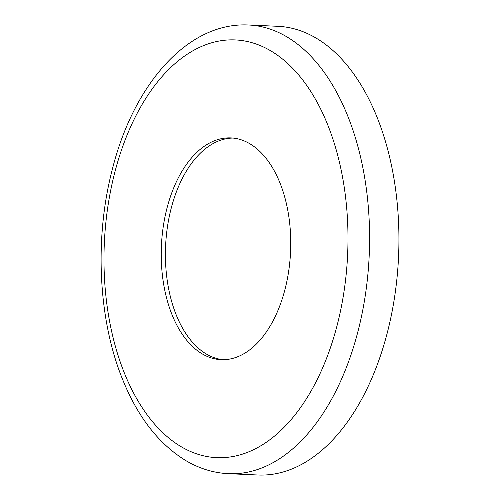 <?xml version="1.0" encoding="UTF-8"?>
<svg xmlns="http://www.w3.org/2000/svg" width="500" height="500" viewBox="0 0 500 500"><rect width="100%" height="100%" fill="white"/><g stroke="black" fill="none" stroke-linecap="round" stroke-linejoin="round"><path stroke-width="0.75" d="M376.556 115.981A224.569 130.787 92.5 0 1 381.175 353.6A224.569 130.787 92.5 0 1 257.931 475L228.581 473.694A224.569 130.787 92.5 0 0 351.831 352.294A224.569 130.787 92.5 0 0 347.206 114.675A224.569 130.787 92.5 0 0 248.538 25L277.887 26.306A224.569 130.787 92.5 0 1 376.556 115.981M223.15 359.706A110.994 64.644 92.5 0 1 176.475 315.538A110.994 64.644 92.5 0 1 173.669 199.7A110.994 64.644 92.5 0 1 233.006 138.056M172.288 315.35A110.994 64.644 92.5 0 1 170 197.906A110.994 64.644 92.5 0 1 230.912 137.906A110.994 64.644 92.5 0 1 279.681 182.225A110.994 64.644 92.5 0 1 281.969 299.669A110.994 64.644 92.5 0 1 221.05 359.675A110.994 64.644 92.5 0 1 172.288 315.35M327.137 123.406A209.081 121.769 92.5 0 1 294.194 415.931A209.081 121.769 92.5 0 1 124.831 374.175A209.081 121.769 92.5 0 1 157.775 81.644A209.081 121.769 92.5 0 1 327.137 123.406M248.538 25C187.625 21.869 133.269 84.7 112.163 170C94.206 239.05 98.306 320.825 123.069 380.581C138.244 417.769 159.331 444.544 186.337 460.906C199.719 468.713 213.8 472.975 228.581 473.694"/></g></svg>
